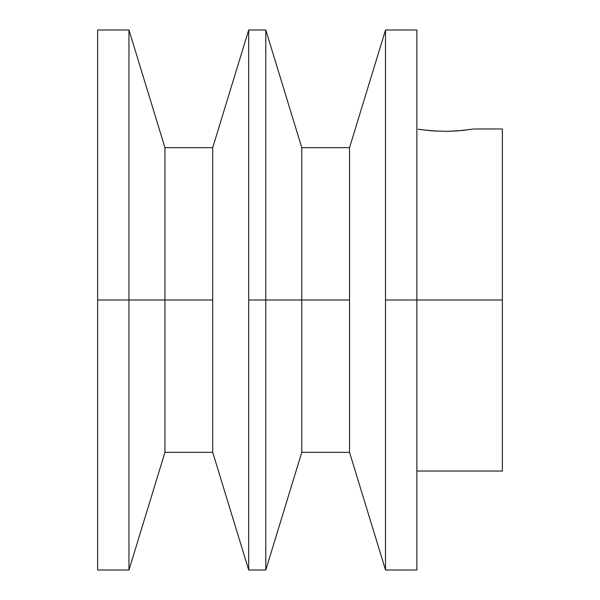 <?xml version="1.0" encoding="UTF-8"?>
<svg xmlns="http://www.w3.org/2000/svg" width="600" height="600" viewBox="0 0 600 600"><rect width="100%" height="100%" fill="white"/><g stroke="black" fill="none" stroke-linecap="round" stroke-linejoin="round"><path stroke-width="0.9" d="M473.265 129.053L462.112 130.507M471.757 129.285L457.5 130.905L447.255 131.347L431.768 130.845L418.162 129.233M416.873 300L502.388 300L502.388 128.97L502.388 300L416.873 300L416.873 30L416.873 300L385.515 300L416.873 300L416.873 570L416.873 300M463.575 130.35L464.22 130.282M462.075 130.507L447.263 131.347M436.702 131.16L420.39 129.578M97.613 30L97.613 300L97.613 30L128.97 30L128.97 300L128.97 30L164.947 147.667L164.947 300L164.947 147.667L212.715 147.667L212.715 300L212.715 147.667L248.692 30L248.692 300L248.692 30L265.793 30L265.793 300L265.793 30L301.77 147.667L301.77 300L301.77 147.667L349.538 147.667L349.538 300L349.538 147.667L385.515 30L385.515 300L385.515 30L416.873 30M349.538 300L301.77 300L349.538 300L349.538 452.332L349.538 300M265.793 300L301.77 300L248.692 300L265.793 300L265.793 570L265.793 300M212.715 300L164.947 300L212.715 300L212.715 452.332L212.715 300M128.97 300L164.947 300L97.613 300L128.97 300L128.97 570L128.97 300M502.388 471.03L502.388 300L502.388 471.03L416.873 471.03M97.613 570L97.613 300L97.613 570L128.97 570L164.947 452.332L164.947 300L164.947 452.332L212.715 452.332L248.692 570L248.692 300L248.692 570L265.793 570L301.77 452.332L301.77 300L301.77 452.332L349.538 452.332L385.515 570L385.515 300L385.515 570L416.873 570M473.775 128.97L502.388 128.97"/></g></svg>
